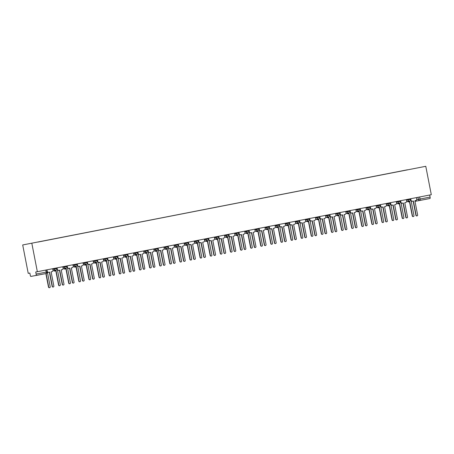 <?xml version="1.0" encoding="UTF-8"?>
<svg xmlns="http://www.w3.org/2000/svg" width="454" height="454" viewBox="0 0 454 454"><rect width="100%" height="100%" fill="white"/><g stroke="black" fill="none" stroke-linecap="round" stroke-linejoin="round"><path stroke-width="0.68" d="M45.775 270.062L46.177 272.122A1.373 0.369 -101.1 0 1 46.075 273.535L30.866 276.429A1.373 0.369 -101.1 0 1 30.242 275.152L29.833 273.064L28.222 273.353L22.7 244.956L425.778 166.3L431.3 194.698L37.347 271.708L31.831 243.31M425.778 166.3L22.7 244.956M47.159 271.929A1.373 1.373 0 0 1 46.075 273.535L36.036 275.499A1.373 0.369 -101.1 0 0 36.138 274.085L47.159 271.929L46.756 269.869M37.347 271.708L35.735 272.003L36.138 274.085M429.688 195.016L430.091 197.076A1.373 0.369 78.9 0 1 429.989 198.489L419.95 200.452A1.373 0.369 -101.1 0 0 419.95 200.452A1.373 0.369 -101.1 0 0 420.052 199.039L430.091 197.076M407.527 169.83L37.926 242.073M407.505 169.779L37.909 242.027M410.711 198.721L410.978 200.101A1.373 1.322 79.8 0 0 412.538 201.19L413.378 201.026L416.148 215.258A0.789 0.76 79.8 0 0 417.033 215.888A0.789 0.76 79.8 0 0 417.635 214.969L414.871 200.736L415.711 200.572A1.373 1.322 79.8 0 0 416.744 198.971L416.477 197.598M417.033 215.888L416.795 215.934A0.789 0.76 -100.2 0 1 415.909 215.304L413.14 201.071M412.499 201.196L412.3 201.236A1.373 1.322 -100.2 0 1 410.745 200.14L410.683 199.845M407.658 201.428A1.373 1.322 79.8 0 0 408.884 201.848L409.729 201.684L412.493 215.917A0.789 0.76 79.8 0 0 413.378 216.547A0.789 0.76 79.8 0 0 413.986 215.627L411.216 201.394L411.943 201.253M413.378 216.547L413.14 216.592A0.789 0.76 -100.2 0 1 412.255 215.962L409.491 201.729M408.628 201.894L408.651 201.894A1.373 1.322 -100.2 0 1 407.425 201.468M400.61 200.696L400.876 202.075A1.373 1.322 79.8 0 0 402.431 203.165L403.277 203L406.041 217.233A0.789 0.76 79.8 0 0 406.926 217.863A0.789 0.76 79.8 0 0 407.533 216.944L404.764 202.711L405.609 202.546A1.373 1.322 79.8 0 0 406.642 200.946L406.375 199.573M406.926 217.863L406.688 217.909A0.789 0.76 -100.2 0 1 405.802 217.279L403.039 203.046M402.397 203.171L402.193 203.21A1.373 1.322 -100.2 0 1 400.638 202.115L400.581 201.82M390.502 202.671L390.769 204.05A1.373 1.322 79.8 0 0 392.33 205.14L393.17 204.975L395.939 219.208A0.789 0.76 79.8 0 0 396.824 219.838A0.789 0.76 79.8 0 0 397.426 218.919L394.662 204.686L395.502 204.521A1.373 1.322 79.8 0 0 396.535 202.921L396.268 201.548M396.824 219.838L396.586 219.884A0.789 0.76 -100.2 0 1 395.701 219.254L392.931 205.021M392.29 205.146L392.091 205.185A1.373 1.322 -100.2 0 1 390.536 204.09L390.474 203.795M397.556 203.403A1.373 1.322 79.8 0 0 398.782 203.823L399.622 203.659L402.392 217.892A0.789 0.76 79.8 0 0 403.277 218.522A0.789 0.76 79.8 0 0 403.878 217.602L401.115 203.369L401.835 203.227M403.277 218.522L403.039 218.567A0.789 0.76 -100.2 0 1 402.153 217.937L399.389 203.704M398.527 203.869L398.544 203.869A1.373 1.322 -100.2 0 1 397.318 203.443M387.449 205.378A1.373 1.322 79.8 0 0 388.675 205.798L389.521 205.634L392.284 219.867A0.789 0.76 79.8 0 0 393.17 220.496A0.789 0.76 79.8 0 0 393.777 219.577L391.007 205.344L391.734 205.202M393.17 220.496L392.931 220.542A0.789 0.76 -100.2 0 1 392.046 219.912L389.282 205.679M388.42 205.844L388.437 205.844A1.373 1.322 -100.2 0 1 387.211 205.418M380.401 204.646L380.668 206.025A1.373 1.322 79.8 0 0 382.206 207.12L383.068 206.95L385.832 221.183A0.789 0.76 79.8 0 0 386.717 221.813A0.789 0.76 79.8 0 0 387.324 220.894L384.555 206.661L385.395 206.496A1.373 1.322 79.8 0 0 386.433 204.896L386.161 203.523M386.717 221.813L386.479 221.858A0.789 0.76 -100.2 0 1 385.594 221.229L382.83 206.996M382.189 207.12L381.984 207.16A1.373 1.322 -100.2 0 1 380.429 206.065L380.373 205.77M370.294 206.621L370.56 208A1.373 1.322 79.8 0 0 372.098 209.095L372.961 208.925L375.725 223.158A0.789 0.76 79.8 0 0 376.61 223.788A0.789 0.76 79.8 0 0 377.217 222.869L374.448 208.636L375.293 208.471A1.373 1.322 79.8 0 0 376.326 206.871L376.06 205.497M376.61 223.788L376.377 223.833A0.789 0.76 -100.2 0 1 375.492 223.203L372.723 208.971M372.081 209.095L371.883 209.135A1.373 1.322 -100.2 0 1 370.322 208.04L370.265 207.745M360.192 208.596L360.459 209.975A1.373 1.322 79.8 0 0 362.014 211.065L362.854 210.9L365.623 225.133A0.789 0.76 79.8 0 0 366.509 225.763A0.789 0.76 79.8 0 0 367.11 224.844L364.346 210.611L365.186 210.446A1.373 1.322 79.8 0 0 366.219 208.846L365.952 207.472M366.509 225.763L366.27 225.808A0.789 0.76 -100.2 0 1 365.385 225.178L362.621 210.951M361.98 211.076L361.776 211.11A1.373 1.322 -100.2 0 1 360.221 210.015L360.164 209.72M377.348 207.353A1.373 1.322 79.8 0 0 378.574 207.773L379.413 207.609L382.183 221.841A0.789 0.76 79.8 0 0 383.068 222.471A0.789 0.76 79.8 0 0 383.67 221.552L380.906 207.319L381.627 207.177M383.068 222.471L382.83 222.517A0.789 0.76 -100.2 0 1 381.945 221.887L379.175 207.66M378.534 207.784L378.335 207.819A1.373 1.322 -100.2 0 1 377.109 207.393M367.241 209.328A1.373 1.322 79.8 0 0 368.466 209.748L369.312 209.583L372.076 223.816A0.789 0.76 79.8 0 0 372.961 224.452A0.789 0.76 79.8 0 0 373.568 223.527L370.799 209.294L371.525 209.152M372.961 224.452L372.723 224.492A0.789 0.76 -100.2 0 1 371.837 223.862L369.074 209.635M368.432 209.759L368.228 209.793A1.373 1.322 -100.2 0 1 367.002 209.368M357.139 211.303A1.373 1.322 79.8 0 0 358.365 211.729L359.205 211.558L361.974 225.797A0.789 0.76 79.8 0 0 362.854 226.427A0.789 0.76 79.8 0 0 363.461 225.502L360.697 211.269L361.418 211.127M362.854 226.427L362.621 226.467A0.789 0.76 -100.2 0 1 361.736 225.837L358.966 211.609M358.325 211.734L358.127 211.768A1.373 1.322 -100.2 0 1 356.901 211.343M350.085 210.577L350.352 211.95A1.373 1.322 79.8 0 0 351.907 213.039L352.752 212.875L355.516 227.113A0.789 0.76 79.8 0 0 356.401 227.743A0.789 0.76 79.8 0 0 357.009 226.818L354.239 212.586L355.085 212.421A1.373 1.322 79.8 0 0 356.118 210.821L355.851 209.447M356.401 227.743L356.163 227.783A0.789 0.76 -100.2 0 1 355.283 227.153L352.514 212.926M351.651 213.091L351.674 213.085A1.373 1.322 -100.2 0 1 350.113 211.99L350.057 211.695M347.032 213.278A1.373 1.322 79.8 0 0 348.241 213.703L349.098 213.539L351.867 227.772A0.789 0.76 79.8 0 0 352.752 228.402A0.789 0.76 79.8 0 0 353.36 227.477L350.59 213.244L351.317 213.102M348.241 213.703A1.373 1.322 79.8 0 0 348.258 213.703L348.002 213.749A1.373 1.322 -100.2 0 1 346.794 213.323M352.752 228.402L352.514 228.441A0.789 0.76 -100.2 0 1 351.629 227.812L348.865 213.584M339.978 212.551L340.25 213.925A1.373 1.322 79.8 0 0 341.805 215.02L342.645 214.856L345.415 229.088A0.789 0.76 79.8 0 0 346.3 229.718A0.789 0.76 79.8 0 0 346.901 228.793L344.138 214.56L344.978 214.396A1.373 1.322 79.8 0 0 346.01 212.795L345.744 211.422M346.3 229.718L346.061 229.758A0.789 0.76 -100.2 0 1 345.176 229.128L342.412 214.901M341.55 215.065L341.567 215.06A1.373 1.322 -100.2 0 1 340.012 213.97L339.955 213.669M336.925 215.253A1.373 1.322 79.8 0 0 338.134 215.678L338.996 215.514L341.76 229.747A0.789 0.76 79.8 0 0 342.645 230.377A0.789 0.76 79.8 0 0 343.252 229.452L340.483 215.219L341.209 215.077M338.134 215.678A1.373 1.322 79.8 0 0 338.156 215.678L337.901 215.724A1.373 1.322 -100.2 0 1 336.692 215.298M342.645 230.377L342.412 230.416A0.789 0.76 -100.2 0 1 341.527 229.786L338.758 215.559M329.876 214.526L330.143 215.9A1.373 1.322 79.8 0 0 331.698 216.995L332.544 216.83L335.307 231.063A0.789 0.76 79.8 0 0 336.193 231.693A0.789 0.76 79.8 0 0 336.8 230.768L334.031 216.535L334.876 216.371A1.373 1.322 79.8 0 0 335.909 214.77L335.642 213.397M336.193 231.693L335.954 231.733A0.789 0.76 -100.2 0 1 335.069 231.103L332.305 216.876M331.664 217.001L331.465 217.035A1.373 1.322 -100.2 0 1 329.905 215.945L329.848 215.644M326.823 217.228A1.373 1.322 79.8 0 0 328.032 217.653L328.889 217.489L331.658 231.722A0.789 0.76 79.8 0 0 332.544 232.352A0.789 0.76 79.8 0 0 333.145 231.427L330.381 217.194L331.108 217.052M328.032 217.653A1.373 1.322 79.8 0 0 328.049 217.653L327.794 217.699A1.373 1.322 -100.2 0 1 326.585 217.273M332.544 232.352L332.305 232.391A0.789 0.76 -100.2 0 1 331.42 231.761L328.656 217.534M319.769 216.501L320.036 217.875A1.373 1.322 79.8 0 0 321.597 218.97L322.436 218.805L325.206 233.038A0.789 0.76 79.8 0 0 326.091 233.668A0.789 0.76 79.8 0 0 326.693 232.743L323.929 218.51L324.769 218.346A1.373 1.322 79.8 0 0 325.802 216.751L325.535 215.372M326.091 233.668L325.853 233.708A0.789 0.76 -100.2 0 1 324.968 233.078L322.204 218.851M321.557 218.976L321.358 219.01A1.373 1.322 -100.2 0 1 319.803 217.92L319.741 217.619M316.716 219.203A1.373 1.322 79.8 0 0 317.942 219.628L318.787 219.464L321.551 233.697A0.789 0.76 79.8 0 0 322.436 234.326A0.789 0.76 79.8 0 0 323.044 233.407L320.274 219.168L321.001 219.027M322.436 234.326L322.198 234.366A0.789 0.76 -100.2 0 1 321.319 233.736L318.549 219.509M317.686 219.674L317.709 219.668A1.373 1.322 -100.2 0 1 316.483 219.248M309.668 218.476L309.934 219.849A1.373 1.322 79.8 0 0 311.489 220.945L312.335 220.78L315.099 235.013A0.789 0.76 79.8 0 0 315.984 235.643A0.789 0.76 79.8 0 0 316.591 234.718L313.822 220.485L314.667 220.321A1.373 1.322 79.8 0 0 315.7 218.726L315.434 217.347M315.984 235.643L315.746 235.683A0.789 0.76 -100.2 0 1 314.86 235.053L312.097 220.826M311.455 220.95L311.251 220.984A1.373 1.322 -100.2 0 1 309.696 219.895L309.639 219.594M306.615 221.177A1.373 1.322 79.8 0 0 307.84 221.603L308.68 221.439L311.45 235.671A0.789 0.76 79.8 0 0 312.335 236.301A0.789 0.76 79.8 0 0 312.937 235.382L310.173 221.149L310.894 221.007M312.335 236.301L312.097 236.341A0.789 0.76 -100.2 0 1 311.211 235.711L308.448 221.484M307.585 221.648L307.602 221.643A1.373 1.322 -100.2 0 1 306.376 221.223M299.561 220.451L299.827 221.824A1.373 1.322 79.8 0 0 301.388 222.92L302.228 222.755L304.997 236.988A0.789 0.76 79.8 0 0 305.882 237.618A0.789 0.76 79.8 0 0 306.484 236.699L303.72 222.46L304.56 222.295A1.373 1.322 79.8 0 0 305.593 220.701L305.326 219.322M305.882 237.618L305.644 237.658A0.789 0.76 -100.2 0 1 304.759 237.028L301.989 222.801M301.348 222.925L301.15 222.959A1.373 1.322 -100.2 0 1 299.595 221.87L299.532 221.569M296.507 223.152A1.373 1.322 79.8 0 0 297.733 223.578L298.579 223.413L301.343 237.646A0.789 0.76 79.8 0 0 302.228 238.276A0.789 0.76 79.8 0 0 302.835 237.357L300.066 223.124L300.792 222.982M302.228 238.276L301.989 238.322A0.789 0.76 -100.2 0 1 301.104 237.692L298.34 223.459M297.478 223.623L297.495 223.618A1.373 1.322 -100.2 0 1 296.269 223.198M289.459 222.426L289.726 223.799A1.373 1.322 79.8 0 0 291.264 224.895L292.126 224.73L294.89 238.963A0.789 0.76 79.8 0 0 295.775 239.593A0.789 0.76 79.8 0 0 296.383 238.673L293.613 224.441L294.453 224.276A1.373 1.322 79.8 0 0 295.492 222.676L295.225 221.297M295.775 239.593L295.537 239.638A0.789 0.76 -100.2 0 1 294.652 239.003L291.888 224.775M291.247 224.9L291.042 224.934A1.373 1.322 -100.2 0 1 289.487 223.845L289.431 223.55M286.406 225.127A1.373 1.322 79.8 0 0 287.632 225.553L288.472 225.388L291.241 239.621A0.789 0.76 79.8 0 0 292.126 240.251A0.789 0.76 79.8 0 0 292.728 239.332L289.964 225.099L290.685 224.957M292.126 240.251L291.888 240.297A0.789 0.76 -100.2 0 1 291.003 239.667L288.233 225.434M287.592 225.559L287.393 225.598A1.373 1.322 -100.2 0 1 286.168 225.173M279.352 224.401L279.619 225.774A1.373 1.322 79.8 0 0 281.179 226.869L282.019 226.705L284.789 240.938A0.789 0.76 79.8 0 0 285.668 241.568A0.789 0.76 79.8 0 0 286.275 240.648L283.512 226.415L284.352 226.251A1.373 1.322 79.8 0 0 285.384 224.651L285.118 223.272M285.668 241.568L285.435 241.613A0.789 0.76 -100.2 0 1 284.55 240.983L281.781 226.75M281.139 226.875L280.941 226.909A1.373 1.322 -100.2 0 1 279.38 225.82L279.324 225.524M276.299 227.102A1.373 1.322 79.8 0 0 277.525 227.528L278.37 227.363L281.134 241.596A0.789 0.76 79.8 0 0 282.019 242.226A0.789 0.76 79.8 0 0 282.626 241.307L279.857 227.074L280.583 226.932M282.019 242.226L281.781 242.271A0.789 0.76 -100.2 0 1 280.895 241.642L278.132 227.409M277.49 227.533L277.286 227.573A1.373 1.322 -100.2 0 1 276.06 227.148M269.25 226.376L269.517 227.749A1.373 1.322 79.8 0 0 271.055 228.85L271.912 228.68L274.681 242.913A0.789 0.76 79.8 0 0 275.567 243.543A0.789 0.76 79.8 0 0 276.168 242.623L273.404 228.39L274.244 228.226A1.373 1.322 79.8 0 0 275.283 226.625L275.011 225.252M275.567 243.543L275.328 243.588A0.789 0.76 -100.2 0 1 274.443 242.958L271.679 228.725M271.038 228.85L270.834 228.89A1.373 1.322 -100.2 0 1 269.279 227.794L269.222 227.499M266.197 229.083A1.373 1.322 79.8 0 0 267.423 229.503L268.263 229.338L271.032 243.571A0.789 0.76 79.8 0 0 271.912 244.201A0.789 0.76 79.8 0 0 272.519 243.282L269.755 229.049L270.476 228.907M271.912 244.201L271.679 244.246A0.789 0.76 -100.2 0 1 270.794 243.616L268.025 229.383M267.383 229.508L267.185 229.548A1.373 1.322 -100.2 0 1 265.959 229.122M259.143 228.351L259.41 229.73A1.373 1.322 79.8 0 0 260.971 230.819L261.81 230.655L264.574 244.888A0.789 0.76 79.8 0 0 265.459 245.518A0.789 0.76 79.8 0 0 266.067 244.598L263.297 230.365L264.143 230.201A1.373 1.322 79.8 0 0 265.176 228.6L264.909 227.227M265.459 245.518L265.227 245.563A0.789 0.76 -100.2 0 1 264.341 244.933L261.572 230.7M260.709 230.865L260.732 230.865A1.373 1.322 -100.2 0 1 259.172 229.769L259.115 229.474M256.09 231.058A1.373 1.322 79.8 0 0 257.299 231.483L258.156 231.313L260.925 245.546A0.789 0.76 79.8 0 0 261.81 246.176A0.789 0.76 79.8 0 0 262.418 245.256L259.648 231.024L260.375 230.882M257.299 231.483A1.373 1.322 79.8 0 0 257.316 231.478L257.06 231.523A1.373 1.322 -100.2 0 1 255.852 231.097M261.81 246.176L261.572 246.221A0.789 0.76 -100.2 0 1 260.687 245.591L257.923 231.358M249.036 230.326L249.308 231.705A1.373 1.322 79.8 0 0 250.863 232.794L251.703 232.63L254.473 246.863A0.789 0.76 79.8 0 0 255.358 247.492A0.789 0.76 79.8 0 0 255.96 246.573L253.196 232.34L254.036 232.176A1.373 1.322 79.8 0 0 255.069 230.575L254.802 229.202M255.358 247.492L255.12 247.538A0.789 0.76 -100.2 0 1 254.234 246.908L251.471 232.675M250.608 232.84L250.625 232.84A1.373 1.322 -100.2 0 1 249.07 231.744L249.013 231.449M245.983 233.033A1.373 1.322 79.8 0 0 247.214 233.452L248.054 233.288L250.818 247.521A0.789 0.76 79.8 0 0 251.703 248.151A0.789 0.76 79.8 0 0 252.311 247.231L249.541 232.998L250.268 232.857M251.703 248.151L251.471 248.196A0.789 0.76 -100.2 0 1 250.585 247.566L247.816 233.333M247.175 233.458L246.976 233.498A1.373 1.322 -100.2 0 1 245.75 233.072M238.935 232.3L239.201 233.679A1.373 1.322 79.8 0 0 240.756 234.769L241.602 234.605L244.366 248.837A0.789 0.76 79.8 0 0 245.251 249.467A0.789 0.76 79.8 0 0 245.858 248.548L243.089 234.315L243.934 234.151A1.373 1.322 79.8 0 0 244.967 232.55L244.7 231.177M245.251 249.467L245.012 249.513A0.789 0.76 -100.2 0 1 244.127 248.883L241.363 234.65M240.501 234.814L240.524 234.814A1.373 1.322 -100.2 0 1 238.963 233.719L238.906 233.424M235.881 235.007A1.373 1.322 79.8 0 0 237.09 235.433L237.947 235.263L240.716 249.496A0.789 0.76 79.8 0 0 241.602 250.126A0.789 0.76 79.8 0 0 242.203 249.206L239.44 234.973L240.166 234.832M237.09 235.433A1.373 1.322 79.8 0 0 237.107 235.427L236.852 235.473A1.373 1.322 -100.2 0 1 235.643 235.047M241.602 250.126L241.363 250.171A0.789 0.76 -100.2 0 1 240.478 249.541L237.714 235.308M228.827 234.275L229.094 235.654A1.373 1.322 79.8 0 0 230.655 236.744L231.495 236.579L234.264 250.812A0.789 0.76 79.8 0 0 235.149 251.442A0.789 0.76 79.8 0 0 235.751 250.523L232.987 236.29L233.827 236.125A1.373 1.322 79.8 0 0 234.86 234.525L234.593 233.152M235.149 251.442L234.911 251.488A0.789 0.76 -100.2 0 1 234.026 250.858L231.262 236.625M230.615 236.75L230.416 236.789A1.373 1.322 -100.2 0 1 228.861 235.694L228.799 235.399M225.774 236.982A1.373 1.322 79.8 0 0 227 237.402L227.846 237.238L230.609 251.471A0.789 0.76 79.8 0 0 231.495 252.101A0.789 0.76 79.8 0 0 232.102 251.181L229.332 236.948L230.059 236.806M231.495 252.101L231.256 252.146A0.789 0.76 -100.2 0 1 230.377 251.516L227.607 237.289M226.745 237.453L226.767 237.448A1.373 1.322 -100.2 0 1 225.542 237.022M218.726 236.25L218.993 237.629A1.373 1.322 79.8 0 0 220.548 238.719L221.393 238.554L224.157 252.787A0.789 0.76 79.8 0 0 225.042 253.417A0.789 0.76 79.8 0 0 225.649 252.498L222.88 238.265L223.726 238.1A1.373 1.322 79.8 0 0 224.758 236.5L224.492 235.127M225.042 253.417L224.804 253.463A0.789 0.76 -100.2 0 1 223.918 252.833L221.155 238.6M220.513 238.725L220.309 238.764A1.373 1.322 -100.2 0 1 218.754 237.669L218.697 237.374M215.673 238.957A1.373 1.322 79.8 0 0 216.898 239.377L217.738 239.213L220.508 253.446A0.789 0.76 79.8 0 0 221.393 254.081A0.789 0.76 79.8 0 0 221.995 253.156L219.231 238.923L219.957 238.781M221.393 254.081L221.155 254.121A0.789 0.76 -100.2 0 1 220.269 253.491L217.506 239.264M216.859 239.389L216.66 239.423A1.373 1.322 -100.2 0 1 215.434 238.997M208.619 238.231L208.885 239.604A1.373 1.322 79.8 0 0 210.446 240.694L211.286 240.529L214.055 254.762A0.789 0.76 79.8 0 0 214.941 255.398A0.789 0.76 79.8 0 0 215.542 254.473L212.778 240.24L213.618 240.075A1.373 1.322 79.8 0 0 214.651 238.475L214.384 237.102M214.941 255.398L214.702 255.437A0.789 0.76 -100.2 0 1 213.817 254.808L211.048 240.58M210.406 240.705L210.208 240.739A1.373 1.322 -100.2 0 1 208.653 239.644L208.59 239.349M205.566 240.932A1.373 1.322 79.8 0 0 206.791 241.358L207.637 241.193L210.401 255.426A0.789 0.76 79.8 0 0 211.286 256.056A0.789 0.76 79.8 0 0 211.893 255.131L209.124 240.898L209.85 240.756M211.286 256.056L211.048 256.096A0.789 0.76 -100.2 0 1 210.162 255.466L207.399 241.239M206.536 241.403L206.559 241.397A1.373 1.322 -100.2 0 1 205.327 240.978M198.517 240.206L198.784 241.579A1.373 1.322 79.8 0 0 200.322 242.674L201.184 242.504L203.948 256.743A0.789 0.76 79.8 0 0 204.833 257.373A0.789 0.76 79.8 0 0 205.441 256.448L202.671 242.215L203.511 242.05A1.373 1.322 79.8 0 0 204.55 240.45L204.283 239.076M204.833 257.373L204.595 257.412A0.789 0.76 -100.2 0 1 203.71 256.782L200.946 242.555M200.305 242.68L200.101 242.714A1.373 1.322 -100.2 0 1 198.546 241.619L198.489 241.324M195.464 242.907A1.373 1.322 79.8 0 0 196.69 243.333L197.53 243.168L200.299 257.401A0.789 0.76 79.8 0 0 201.184 258.031A0.789 0.76 79.8 0 0 201.786 257.106L199.022 242.873L199.743 242.731M201.184 258.031L200.946 258.071A0.789 0.76 -100.2 0 1 200.061 257.441L197.291 243.213M196.65 243.338L196.451 243.372A1.373 1.322 -100.2 0 1 195.226 242.952M188.41 242.181L188.677 243.554A1.373 1.322 79.8 0 0 190.215 244.649L191.077 244.485L193.847 258.718A0.789 0.76 79.8 0 0 194.726 259.348A0.789 0.76 79.8 0 0 195.333 258.422L192.57 244.19L193.41 244.025A1.373 1.322 79.8 0 0 194.443 242.425L194.176 241.051M194.726 259.348L194.494 259.387A0.789 0.76 -100.2 0 1 193.608 258.757L190.839 244.53M190.198 244.655L189.999 244.689A1.373 1.322 -100.2 0 1 188.438 243.599L188.382 243.299M185.357 244.882A1.373 1.322 79.8 0 0 186.583 245.308L187.428 245.143L190.192 259.376A0.789 0.76 79.8 0 0 191.077 260.006A0.789 0.76 79.8 0 0 191.684 259.081L188.915 244.848L189.641 244.706M191.077 260.006L190.839 260.046A0.789 0.76 -100.2 0 1 189.954 259.416L187.19 245.188M186.549 245.313L186.344 245.347A1.373 1.322 -100.2 0 1 185.118 244.927M178.308 244.156L178.575 245.529A1.373 1.322 79.8 0 0 180.113 246.624L180.97 246.46L183.739 260.692A0.789 0.76 79.8 0 0 184.625 261.322A0.789 0.76 79.8 0 0 185.226 260.397L182.463 246.164L183.303 246A1.373 1.322 79.8 0 0 184.341 244.4L184.069 243.026M184.625 261.322L184.386 261.362A0.789 0.76 -100.2 0 1 183.501 260.732L180.737 246.505M180.096 246.63L179.892 246.664A1.373 1.322 -100.2 0 1 178.337 245.574L178.28 245.273M175.255 246.857A1.373 1.322 79.8 0 0 176.481 247.282L177.321 247.118L180.09 261.351A0.789 0.76 79.8 0 0 180.976 261.981A0.789 0.76 79.8 0 0 181.577 261.056L178.814 246.823L179.534 246.681M180.976 261.981L180.737 262.02A0.789 0.76 -100.2 0 1 179.852 261.391L177.083 247.163M176.441 247.288L176.243 247.322A1.373 1.322 -100.2 0 1 175.017 246.902M168.201 246.13L168.468 247.504A1.373 1.322 79.8 0 0 170.029 248.599L170.869 248.434L173.632 262.667A0.789 0.76 79.8 0 0 174.518 263.297A0.789 0.76 79.8 0 0 175.125 262.372L172.355 248.139L173.201 247.975A1.373 1.322 79.8 0 0 174.234 246.38L173.967 245.001M174.518 263.297L174.285 263.337A0.789 0.76 -100.2 0 1 173.4 262.707L170.63 248.48M169.773 248.644L169.79 248.639A1.373 1.322 -100.2 0 1 168.23 247.549L168.173 247.248M165.148 248.832A1.373 1.322 79.8 0 0 166.357 249.257L167.214 249.093L169.983 263.326A0.789 0.76 79.8 0 0 170.869 263.956A0.789 0.76 79.8 0 0 171.476 263.036L168.706 248.798L169.433 248.656M166.357 249.257A1.373 1.322 79.8 0 0 166.374 249.257L166.119 249.303A1.373 1.322 -100.2 0 1 164.91 248.877M170.869 263.956L170.63 263.995A0.789 0.76 -100.2 0 1 169.745 263.365L166.981 249.138M158.094 248.105L158.367 249.479A1.373 1.322 79.8 0 0 159.922 250.574L160.761 250.409L163.531 264.642A0.789 0.76 79.8 0 0 164.416 265.272A0.789 0.76 79.8 0 0 165.018 264.347L162.254 250.114L163.094 249.95A1.373 1.322 79.8 0 0 164.127 248.355L163.86 246.976M164.416 265.272L164.178 265.312A0.789 0.76 -100.2 0 1 163.292 264.682L160.529 250.455M159.666 250.619L159.683 250.614A1.373 1.322 -100.2 0 1 158.128 249.524L158.071 249.223M155.041 250.807A1.373 1.322 79.8 0 0 156.25 251.232L157.112 251.068L159.876 265.301A0.789 0.76 79.8 0 0 160.761 265.93A0.789 0.76 79.8 0 0 161.369 265.011L158.599 250.778L159.326 250.636M156.25 251.232A1.373 1.322 79.8 0 0 156.272 251.232L156.017 251.278A1.373 1.322 -100.2 0 1 154.808 250.852M160.761 265.93L160.529 265.97A0.789 0.76 -100.2 0 1 159.643 265.34L156.874 251.113M147.993 250.08L148.259 251.454A1.373 1.322 79.8 0 0 149.814 252.549L150.66 252.384L153.424 266.617A0.789 0.76 79.8 0 0 154.309 267.247A0.789 0.76 79.8 0 0 154.916 266.328L152.147 252.089L152.992 251.925A1.373 1.322 79.8 0 0 154.025 250.33L153.758 248.951M154.309 267.247L154.071 267.287A0.789 0.76 -100.2 0 1 153.185 266.657L150.422 252.43M149.78 252.555L149.582 252.589A1.373 1.322 -100.2 0 1 148.021 251.499L147.964 251.198M144.94 252.782A1.373 1.322 79.8 0 0 146.148 253.213L147.005 253.043L149.775 267.275A0.789 0.76 79.8 0 0 150.66 267.905A0.789 0.76 79.8 0 0 151.261 266.986L148.498 252.753L149.224 252.611M146.148 253.213A1.373 1.322 79.8 0 0 146.165 253.207L145.91 253.253A1.373 1.322 -100.2 0 1 144.701 252.827M150.66 267.905L150.422 267.951A0.789 0.76 -100.2 0 1 149.536 267.321L146.773 253.088M137.885 252.055L138.152 253.428A1.373 1.322 79.8 0 0 139.713 254.524L140.553 254.359L143.322 268.592A0.789 0.76 79.8 0 0 144.207 269.222A0.789 0.76 79.8 0 0 144.809 268.303L142.045 254.07L142.885 253.905A1.373 1.322 79.8 0 0 143.918 252.305L143.651 250.926M144.207 269.222L143.969 269.267A0.789 0.76 -100.2 0 1 143.084 268.632L140.32 254.405M139.673 254.529L139.474 254.563A1.373 1.322 -100.2 0 1 137.92 253.474L137.857 253.179M134.832 254.756A1.373 1.322 79.8 0 0 136.058 255.182L136.904 255.017L139.667 269.25A0.789 0.76 79.8 0 0 140.553 269.88A0.789 0.76 79.8 0 0 141.16 268.961L138.391 254.728L139.117 254.586M140.553 269.88L140.314 269.926A0.789 0.76 -100.2 0 1 139.435 269.296L136.665 255.063M135.803 255.227L135.825 255.227A1.373 1.322 -100.2 0 1 134.6 254.802M127.784 254.03L128.051 255.403A1.373 1.322 79.8 0 0 129.606 256.499L130.451 256.334L133.215 270.567A0.789 0.76 79.8 0 0 134.1 271.197A0.789 0.76 79.8 0 0 134.707 270.278L131.938 256.045L132.784 255.88A1.373 1.322 79.8 0 0 133.817 254.28L133.55 252.901M134.1 271.197L133.862 271.242A0.789 0.76 -100.2 0 1 132.977 270.612L130.213 256.379M129.572 256.504L129.367 256.538A1.373 1.322 -100.2 0 1 127.812 255.449L127.756 255.154M124.731 256.731A1.373 1.322 79.8 0 0 125.957 257.157L126.797 256.992L129.566 271.225A0.789 0.76 79.8 0 0 130.451 271.855A0.789 0.76 79.8 0 0 131.053 270.936L128.289 256.703L129.015 256.561M130.451 271.855L130.213 271.901A0.789 0.76 -100.2 0 1 129.328 271.271L126.564 257.038M125.701 257.202L125.718 257.202A1.373 1.322 -100.2 0 1 124.492 256.777M117.677 256.005L117.944 257.378A1.373 1.322 79.8 0 0 119.504 258.474L120.344 258.309L123.113 272.542A0.789 0.76 79.8 0 0 123.999 273.172A0.789 0.76 79.8 0 0 124.6 272.252L121.837 258.02L122.676 257.855A1.373 1.322 79.8 0 0 123.709 256.255L123.443 254.881M123.999 273.172L123.76 273.217A0.789 0.76 -100.2 0 1 122.875 272.587L120.106 258.354M119.464 258.479L119.266 258.519A1.373 1.322 -100.2 0 1 117.711 257.424L117.648 257.129M114.624 258.712A1.373 1.322 79.8 0 0 115.849 259.132L116.695 258.967L119.459 273.2A0.789 0.76 79.8 0 0 120.344 273.83A0.789 0.76 79.8 0 0 120.951 272.911L118.182 258.678L118.908 258.536M120.344 273.83L120.106 273.875A0.789 0.76 -100.2 0 1 119.22 273.246L116.457 259.013M115.594 259.177L115.617 259.177A1.373 1.322 -100.2 0 1 114.385 258.752M107.575 257.98L107.842 259.359A1.373 1.322 79.8 0 0 109.38 260.454L110.243 260.284L113.006 274.517A0.789 0.76 79.8 0 0 113.892 275.147A0.789 0.76 79.8 0 0 114.499 274.227L111.729 259.994L112.569 259.83A1.373 1.322 79.8 0 0 113.608 258.23L113.341 256.856M113.892 275.147L113.653 275.192A0.789 0.76 -100.2 0 1 112.768 274.562L110.004 260.329M109.363 260.454L109.159 260.494A1.373 1.322 -100.2 0 1 107.604 259.399L107.547 259.103M104.522 260.687A1.373 1.322 79.8 0 0 105.748 261.107L106.588 260.942L109.357 275.175A0.789 0.76 79.8 0 0 110.243 275.805A0.789 0.76 79.8 0 0 110.844 274.886L108.08 260.653L108.801 260.511M110.243 275.805L110.004 275.85A0.789 0.76 -100.2 0 1 109.119 275.22L106.35 260.988M105.708 261.112L105.51 261.152A1.373 1.322 -100.2 0 1 104.284 260.727M97.468 259.955L97.735 261.334A1.373 1.322 79.8 0 0 99.295 262.423L100.135 262.259L102.905 276.492A0.789 0.76 79.8 0 0 103.784 277.122A0.789 0.76 79.8 0 0 104.392 276.202L101.628 261.969L102.468 261.805A1.373 1.322 79.8 0 0 103.501 260.204L103.234 258.831M103.784 277.122L103.552 277.167A0.789 0.76 -100.2 0 1 102.666 276.537L99.897 262.304M99.256 262.429L99.057 262.469A1.373 1.322 -100.2 0 1 97.497 261.373L97.44 261.078M94.415 262.662A1.373 1.322 79.8 0 0 95.641 263.082L96.486 262.917L99.25 277.15A0.789 0.76 79.8 0 0 100.135 277.78A0.789 0.76 79.8 0 0 100.743 276.861L97.973 262.628L98.7 262.486M100.135 277.78L99.897 277.825A0.789 0.76 -100.2 0 1 99.012 277.195L96.248 262.962M95.607 263.087L95.402 263.127A1.373 1.322 -100.2 0 1 94.177 262.701M87.367 261.93L87.633 263.309A1.373 1.322 79.8 0 0 89.171 264.404L90.028 264.234L92.798 278.467A0.789 0.76 79.8 0 0 93.683 279.096A0.789 0.76 79.8 0 0 94.29 278.177L91.521 263.944L92.361 263.78A1.373 1.322 79.8 0 0 93.399 262.179L93.127 260.806M93.683 279.096L93.445 279.142A0.789 0.76 -100.2 0 1 92.559 278.512L89.796 264.279M89.154 264.404L88.95 264.444A1.373 1.322 -100.2 0 1 87.395 263.348L87.338 263.053M84.313 264.637A1.373 1.322 79.8 0 0 85.539 265.057L86.379 264.892L89.149 279.125A0.789 0.76 79.8 0 0 90.034 279.755A0.789 0.76 79.8 0 0 90.635 278.835L87.872 264.603L88.592 264.461M90.034 279.755L89.796 279.8A0.789 0.76 -100.2 0 1 88.91 279.17L86.141 264.937M85.5 265.062L85.301 265.102A1.373 1.322 -100.2 0 1 84.075 264.676M77.259 263.905L77.526 265.284A1.373 1.322 79.8 0 0 79.087 266.373L79.927 266.209L82.69 280.441A0.789 0.76 79.8 0 0 83.576 281.071A0.789 0.76 79.8 0 0 84.183 280.152L81.414 265.919L82.259 265.755A1.373 1.322 79.8 0 0 83.292 264.154L83.025 262.781M83.576 281.071L83.343 281.117A0.789 0.76 -100.2 0 1 82.458 280.487L79.688 266.254M78.831 266.419L78.848 266.419A1.373 1.322 -100.2 0 1 77.288 265.323L77.231 265.028M74.206 266.612A1.373 1.322 79.8 0 0 75.415 267.037L76.278 266.867L79.041 281.1A0.789 0.76 79.8 0 0 79.927 281.73A0.789 0.76 79.8 0 0 80.534 280.81L77.765 266.577L78.491 266.436M75.415 267.037A1.373 1.322 79.8 0 0 75.432 267.031L75.177 267.083A1.373 1.322 -100.2 0 1 73.968 266.651M79.927 281.73L79.688 281.775A0.789 0.76 -100.2 0 1 78.803 281.145L76.039 266.918M67.152 265.879L67.425 267.258A1.373 1.322 79.8 0 0 68.98 268.348L69.82 268.183L72.589 282.416A0.789 0.76 79.8 0 0 73.474 283.046A0.789 0.76 79.8 0 0 74.076 282.127L71.312 267.894L72.152 267.729A1.373 1.322 79.8 0 0 73.185 266.129L72.918 264.756M73.474 283.046L73.236 283.092A0.789 0.76 -100.2 0 1 72.351 282.462L69.587 268.229M68.724 268.393L68.741 268.393A1.373 1.322 -100.2 0 1 67.186 267.298L67.13 267.003M64.105 268.586A1.373 1.322 79.8 0 0 65.331 269.006L66.171 268.842L68.934 283.075A0.789 0.76 79.8 0 0 69.82 283.71A0.789 0.76 79.8 0 0 70.427 282.785L67.657 268.552L68.384 268.41M69.82 283.71L69.587 283.75A0.789 0.76 -100.2 0 1 68.702 283.12L65.932 268.893M65.291 269.018L65.092 269.052A1.373 1.322 -100.2 0 1 63.866 268.626M57.051 267.86L57.318 269.233A1.373 1.322 79.8 0 0 58.872 270.323L59.718 270.158L62.482 284.391A0.789 0.76 79.8 0 0 63.367 285.027A0.789 0.76 79.8 0 0 63.974 284.102L61.205 269.869L62.05 269.704A1.373 1.322 79.8 0 0 63.083 268.104L62.817 266.731M63.367 285.027L63.129 285.067A0.789 0.76 -100.2 0 1 62.249 284.437L59.48 270.209M58.617 270.374L58.64 270.368A1.373 1.322 -100.2 0 1 57.079 269.273L57.022 268.978M53.998 270.561A1.373 1.322 79.8 0 0 55.206 270.987L56.063 270.822L58.833 285.055A0.789 0.76 79.8 0 0 59.718 285.685A0.789 0.76 79.8 0 0 60.32 284.76L57.556 270.527L58.282 270.385M55.206 270.987A1.373 1.322 79.8 0 0 55.223 270.987L54.968 271.032A1.373 1.322 -100.2 0 1 53.759 270.607M59.718 285.685L59.48 285.725A0.789 0.76 -100.2 0 1 58.594 285.095L55.831 270.868M46.944 269.835L47.216 271.208A1.373 1.322 79.8 0 0 48.771 272.298L49.611 272.133L52.38 286.372A0.789 0.76 79.8 0 0 53.266 287.002A0.789 0.76 79.8 0 0 53.867 286.077L51.103 271.844L51.943 271.679A1.373 1.322 79.8 0 0 52.976 270.079L52.709 268.706M53.266 287.002L53.027 287.041A0.789 0.76 -100.2 0 1 52.142 286.412L49.378 272.184M48.731 272.309L48.533 272.343A1.373 1.322 -100.2 0 1 47.097 271.611M46.104 273.529L48.726 287.03A0.789 0.76 79.8 0 0 49.611 287.66A0.789 0.76 79.8 0 0 50.218 286.735L47.449 272.502L48.175 272.36M49.611 287.66L49.373 287.7A0.789 0.76 -100.2 0 1 48.493 287.07L45.865 273.575M52.846 269.398L57 268.609L56.864 267.894M62.947 267.417L67.107 266.634L66.971 265.919M73.054 265.442L77.214 264.654L77.072 263.944M83.161 263.468L87.316 262.679L87.179 261.969M93.263 261.493L97.423 260.704L97.281 259.994M103.37 259.518L107.524 258.729L107.388 258.02M113.472 257.543L117.631 256.754L117.49 256.045M123.579 255.568L127.733 254.779L127.597 254.064M133.68 253.593L137.84 252.804L137.698 252.089M143.787 251.618L147.942 250.829L147.805 250.114M153.889 249.643L158.049 248.854L157.913 248.139M163.996 247.668L168.15 246.88L168.014 246.164M174.098 245.693L178.257 244.905L178.121 244.19M184.205 243.719L188.365 242.93L188.223 242.215M194.312 241.744L198.466 240.955L198.33 240.24M204.413 239.769L208.573 238.98L208.431 238.265M214.521 237.788L218.675 237.005L218.539 236.29M224.622 235.813L228.782 235.024L228.64 234.315M234.729 233.838L238.883 233.05L238.747 232.34M244.831 231.863L248.991 231.075L248.854 230.365M254.938 229.889L259.092 229.1L258.956 228.39M265.04 227.914L269.199 227.125L269.063 226.415M275.147 225.939L279.306 225.15L279.165 224.435M285.254 223.964L289.408 223.175L289.272 222.46M295.355 221.989L299.515 221.2L299.373 220.485M305.463 220.014L309.617 219.225L309.48 218.51M315.564 218.039L319.724 217.25L319.582 216.535M325.671 216.064L329.825 215.275L329.689 214.56M335.773 214.089L339.933 213.301L339.791 212.586M345.88 212.114L350.034 211.326L349.898 210.611M355.981 210.14L360.141 209.351L360.005 208.636M366.089 208.159L370.248 207.376L370.106 206.661M376.196 206.184L380.35 205.395L380.214 204.686M386.297 204.209L390.457 203.42L390.315 202.711M396.404 202.234L400.559 201.445L400.422 200.736M406.506 200.259L410.666 199.471L410.524 198.761M416.71 199.664L420.052 199.039L419.649 196.974M417.992 197.303L418.389 199.357A1.373 1.322 -100.2 0 0 419.927 200.452A1.373 1.373 0 0 0 419.95 200.452A1.373 1.322 -100.2 0 1 419.927 200.452L414.99 201.343L419.91 200.458M54.225 268.41L54.361 269.12A1.373 1.322 79.8 0 0 55.916 270.215M64.326 266.436L64.468 267.145A1.373 1.322 79.8 0 0 66.023 268.24M74.433 264.461L74.57 265.17A1.373 1.322 79.8 0 0 76.124 266.265M84.535 262.486L84.677 263.195A1.373 1.322 79.8 0 0 86.232 264.29M94.642 260.511L94.778 261.22A1.373 1.322 79.8 0 0 96.339 262.316M104.743 258.536L104.885 259.245A1.373 1.322 79.8 0 0 106.44 260.341A1.373 1.373 0 0 0 107.524 258.729M114.851 256.561L114.987 257.27A1.373 1.322 79.8 0 0 116.547 258.36A1.373 1.373 0 0 0 117.631 256.754M124.952 254.581L125.094 255.296A1.373 1.322 79.8 0 0 126.649 256.385A1.373 1.373 0 0 0 127.733 254.779M135.059 252.606L135.196 253.321A1.373 1.322 79.8 0 0 136.756 254.41M145.167 250.631L145.303 251.346A1.373 1.322 79.8 0 0 146.858 252.435M155.268 248.656L155.404 249.371A1.373 1.322 79.8 0 0 156.965 250.46M165.375 246.681L165.511 247.396A1.373 1.322 79.8 0 0 167.066 248.486M175.477 244.706L175.619 245.421A1.373 1.322 79.8 0 0 177.173 246.511M185.584 242.731L185.72 243.44A1.373 1.322 79.8 0 0 187.281 244.536M195.685 240.756L195.827 241.466A1.373 1.322 79.8 0 0 197.382 242.561M205.793 238.781L205.929 239.491A1.373 1.322 79.8 0 0 207.489 240.586A1.373 1.373 0 0 0 208.573 238.98M215.894 236.806L216.036 237.516A1.373 1.322 79.8 0 0 217.591 238.611A1.373 1.373 0 0 0 218.675 237.005M226.001 234.832L226.137 235.541A1.373 1.322 79.8 0 0 227.698 236.636M236.108 232.857L236.245 233.566A1.373 1.322 79.8 0 0 237.8 234.661M246.21 230.882L246.346 231.591A1.373 1.322 79.8 0 0 247.907 232.686M256.317 228.907L256.453 229.616A1.373 1.322 79.8 0 0 258.008 230.711M266.419 226.932L266.56 227.641A1.373 1.322 79.8 0 0 268.115 228.731M276.526 224.951L276.662 225.666A1.373 1.322 79.8 0 0 278.223 226.756M286.627 222.976L286.769 223.691A1.373 1.322 79.8 0 0 288.324 224.781A1.373 1.373 0 0 0 289.408 223.175M296.734 221.002L296.871 221.717A1.373 1.322 79.8 0 0 298.431 222.806A1.373 1.373 0 0 0 299.515 221.2M306.836 219.027L306.978 219.742A1.373 1.322 79.8 0 0 308.533 220.831A1.373 1.373 0 0 0 309.617 219.225M316.943 217.052L317.079 217.767A1.373 1.322 79.8 0 0 318.64 218.856M327.05 215.077L327.186 215.792A1.373 1.322 79.8 0 0 328.741 216.881M337.152 213.102L337.288 213.811A1.373 1.322 79.8 0 0 338.849 214.907M347.259 211.127L347.395 211.836A1.373 1.322 79.8 0 0 348.95 212.932M357.36 209.152L357.502 209.862A1.373 1.322 79.8 0 0 359.057 210.957M367.468 207.177L367.604 207.887A1.373 1.322 79.8 0 0 369.164 208.982M377.569 205.202L377.711 205.912A1.373 1.322 79.8 0 0 379.266 207.007A1.373 1.373 0 0 0 380.35 205.395M387.676 203.227L387.812 203.937A1.373 1.322 79.8 0 0 389.373 205.032A1.373 1.373 0 0 0 390.457 203.42M397.778 201.253L397.92 201.962A1.373 1.322 79.8 0 0 399.475 203.057A1.373 1.373 0 0 0 400.559 201.445M407.885 199.278L408.021 199.987A1.373 1.322 79.8 0 0 409.582 201.082M406.608 201.616L409.565 201.082A1.373 1.373 0 0 0 410.666 199.471M396.507 203.591L399.458 203.057M386.399 205.566L389.35 205.032M376.298 207.54L379.249 207.007M366.191 209.515L369.142 208.982A1.373 1.373 0 0 0 370.248 207.376M356.084 211.49L359.04 210.957A1.373 1.373 0 0 0 360.141 209.351M345.982 213.465L348.933 212.937A1.373 1.373 0 0 0 350.034 211.326M335.875 215.44L338.832 214.912A1.373 1.373 0 0 0 339.933 213.301M325.773 217.421L328.724 216.887A1.373 1.373 0 0 0 329.825 215.275M315.666 219.396L318.623 218.862A1.373 1.373 0 0 0 319.724 217.25M305.565 221.37L308.516 220.837M295.458 223.345L298.409 222.812M285.356 225.32L288.307 224.787M275.249 227.295L278.2 226.762A1.373 1.373 0 0 0 279.306 225.15M265.142 229.27L268.098 228.737A1.373 1.373 0 0 0 269.199 227.125M255.04 231.245L257.991 230.711A1.373 1.373 0 0 0 259.092 229.1M244.933 233.22L247.89 232.686A1.373 1.373 0 0 0 248.991 231.075M234.832 235.195L237.782 234.661A1.373 1.373 0 0 0 238.883 233.05M224.724 237.17L227.681 236.636A1.373 1.373 0 0 0 228.782 235.024M214.623 239.144L217.574 238.611M204.516 241.119L207.467 240.586M194.414 243.094L197.365 242.567A1.373 1.373 0 0 0 198.466 240.955M184.307 245.069L187.258 244.541A1.373 1.373 0 0 0 188.365 242.93M174.2 247.05L177.156 246.516A1.373 1.373 0 0 0 178.257 244.905M164.098 249.025L167.049 248.491A1.373 1.373 0 0 0 168.15 246.88M153.991 251L156.948 250.466A1.373 1.373 0 0 0 158.049 248.854M143.89 252.974L146.841 252.441A1.373 1.373 0 0 0 147.942 250.829M133.782 254.949L136.739 254.416A1.373 1.373 0 0 0 137.84 252.804M123.681 256.924L126.632 256.391M113.574 258.899L116.525 258.366M103.472 260.874L106.423 260.341M93.365 262.849L96.316 262.316A1.373 1.373 0 0 0 97.423 260.704M83.258 264.824L86.215 264.29A1.373 1.373 0 0 0 87.316 262.679M73.156 266.799L76.107 266.265A1.373 1.373 0 0 0 77.214 264.654M63.049 268.774L66.006 268.24A1.373 1.373 0 0 0 67.107 266.634M52.948 270.749L55.899 270.215A1.373 1.373 0 0 0 57 268.609M429.989 198.489L419.95 200.452"/></g></svg>
